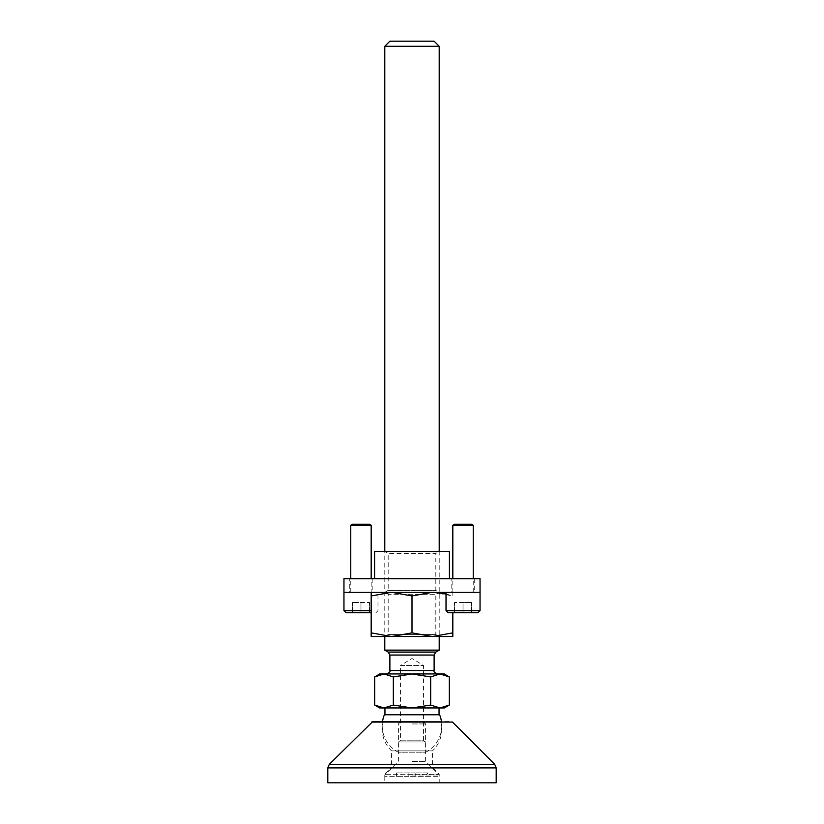 <?xml version="1.0" encoding="UTF-8"?>
<svg xmlns="http://www.w3.org/2000/svg" width="824" height="824" viewBox="0 0 824 824"><rect width="100%" height="100%" fill="white"/><g stroke="black" fill="none" stroke-linecap="round" stroke-linejoin="round"><path stroke-width="0.62" stroke-dasharray="4.12 3.09" d="M412 774.972L439.213 774.972L412 774.972M412 761.366L425.606 761.366L412 761.366M412 776.332L439.213 776.332L384.787 776.332L427.522 776.332L408.848 776.332L412 776.332L412 772.933L396.478 772.933L415.152 772.933L412 772.933L412 776.332M408.848 776.332L396.478 776.332L408.848 776.332L408.848 772.933L408.848 776.332M412 721.906L423.567 721.906L412 721.906M412 723.946L425.606 723.946L412 723.946M427.522 772.933L415.152 772.933L427.522 772.933L427.522 776.332M396.478 776.332L396.478 772.933M415.152 776.332L415.152 772.933L415.152 776.332M389.886 41.2L434.114 41.2M440.088 673.939L430.664 676.947L430.664 705.076L439.985 707.96L444.321 707.96M439.995 707.96L441.788 707.847M441.808 707.847L442.395 707.754M442.715 707.692L443.6 707.497M445.918 706.745L447.247 706.168M447.308 706.137L449.317 705.076M448.843 676.659L447.442 675.907M444.857 674.804L442.982 674.269M442.972 674.269L441.86 674.073M446.021 593.98L452.819 595.948L452.819 592.301L432.415 592.301L452.819 592.301L452.819 595.948L432.415 592.301L371.181 592.301L432.415 592.301L412 595.948L391.585 592.301L371.181 595.948L371.181 636.519L432.415 636.519L384.787 636.519L388.186 634.552L435.814 634.552L388.186 634.552L388.186 594.259L435.814 594.259L388.186 594.259L384.787 592.301L388.186 590.334L435.814 590.334L388.186 590.334L388.186 553.44L384.787 551.472L384.787 636.519L439.213 636.519L439.213 551.472L384.787 551.472L439.213 551.472L435.814 553.44L388.186 553.44L435.814 553.44L435.814 590.334L439.213 592.301L384.787 592.301L439.213 592.301L384.787 592.301L439.213 592.301L435.814 594.259L435.814 634.552L439.213 636.519M439.048 714.758L384.952 714.758L439.048 714.758M439.635 714.758L384.365 714.758M430.664 676.947L412 673.939L386.487 673.939L437.513 673.939L412 673.939L393.336 676.947L384.015 673.939L444.321 673.939M384.787 650.126L439.213 650.126M379.679 707.96L384.015 707.96L393.336 705.076L412 707.96L430.664 705.076M384.015 707.96L439.985 707.96M439.048 707.96L384.952 707.96L439.048 707.96M425.781 741.981L412 741.981L425.781 741.981L425.781 752.209L412 752.209L425.781 752.209A29.767 29.767 0 0 0 441.458 721.567M375.239 705.385L378.535 706.92M381.749 707.775L382.748 707.898M382.995 707.919L384.005 707.96M398.219 741.981L412 741.981L398.219 741.981L398.219 752.209L412 752.209L398.219 752.209A29.767 29.767 0 0 1 382.542 721.567M379.679 673.939L384.015 673.939M393.336 676.947L393.336 705.076M380.039 674.516L379.493 674.691M378.216 675.155L374.683 676.947M425.606 741.981L423.567 740.797L400.433 740.797L400.433 665.442L423.567 665.442L400.433 665.442L412 658.489L423.567 665.442L423.567 740.797L400.433 740.797L398.394 741.981L425.606 741.981L398.394 741.981M384.787 46.299L439.213 46.299M371.181 632.873L391.585 636.519L412 632.873L432.415 636.519L452.819 636.519L452.819 612.706M432.415 636.519L452.819 632.873M371.181 595.948L371.181 592.301L350.767 592.301L371.181 592.301L371.181 578.685M412 595.948L412 632.873M477.992 612.706L448.06 612.706M480.042 610.666L446.021 610.666M463.026 612.706L454.518 612.706L463.026 612.706L463.026 602.499L471.534 602.499L454.518 602.499L463.026 602.499L463.026 612.706M471.534 524.26L454.518 524.26M473.233 525.238L452.819 525.238M463.026 592.301L480.042 592.301L463.026 592.301M471.534 612.706L471.534 602.499L471.534 612.706M454.518 612.706L454.518 602.499L454.518 612.706M372.736 721.567L451.264 721.567M327.808 782.8L496.192 782.8M439.213 782.8L384.787 782.8L439.213 782.8L439.213 774.292L384.787 774.292L439.213 774.292L432.415 767.494L391.585 767.494L384.787 774.292L384.787 782.8M440.768 721.567L383.232 721.567L440.768 721.567A29.767 29.767 0 0 1 432.415 750.891L391.585 750.891A29.767 29.767 0 0 1 383.232 721.567M391.585 750.891L432.415 750.891L432.415 767.494L391.585 767.494L391.585 750.891M371.181 612.706L346.008 612.706M371.181 610.666L343.958 610.666M360.974 612.706L369.482 612.706L352.466 612.706L360.974 612.706L360.974 602.499L369.482 602.499L352.466 602.499L360.974 602.499L360.974 612.706M369.482 524.26L352.466 524.26M371.181 525.238L350.767 525.238M360.974 592.301L343.958 592.301L360.974 592.301M369.482 612.706L369.482 602.499L369.482 612.706M352.466 612.706L352.466 602.499L352.466 612.706M343.958 578.685L343.958 592.301L480.042 592.301L480.042 578.685L343.958 578.685M374.58 578.685L449.42 578.685L374.58 578.685M349.747 578.685L372.201 578.685L349.747 578.685L349.747 592.301L372.201 592.301L349.747 592.301M451.799 578.685L474.253 578.685L451.799 578.685L451.799 592.301L474.253 592.301L451.799 592.301M449.42 551.472L374.58 551.472M474.253 578.685L474.253 592.301M372.201 578.685L372.201 592.301M434.114 670.54L389.886 670.54M434.114 655.039L389.886 655.039M435.814 652.093L388.186 652.093M371.531 722.061L452.469 722.061M329.301 764.301L494.699 764.301M327.808 767.906L496.192 767.906M423.567 721.906L425.606 723.946L425.606 761.366L439.213 774.972L439.213 776.332M400.433 721.906L398.394 723.946L398.394 761.366L384.787 774.972L384.787 776.332M452.819 592.301L452.819 578.685M473.233 592.301L473.233 578.685M375.94 612.706L377.979 610.666L377.979 592.301M350.767 592.301L350.767 578.685"/><path stroke-width="1.24" d="M384.787 46.299L439.213 46.299L434.114 41.2L389.886 41.2L384.787 46.299L384.787 551.472M448.843 676.659L444.321 673.939L439.985 673.939L449.317 676.947L449.317 705.076L444.321 707.96L439.995 707.96M443.6 707.497L445.959 706.724M449.317 705.076L439.985 707.96L430.664 705.076L412 707.96L393.336 705.076L384.015 707.96L379.679 707.96L375.239 705.385M447.442 675.907L444.857 674.804M441.221 674.001L440.088 673.939M384.787 636.519L384.787 650.126L439.213 650.126L439.213 636.519L371.181 636.519L371.181 632.873L391.585 636.519L412 632.873L432.415 636.519L452.819 636.519L452.819 632.873L432.415 636.519M439.213 46.299L439.213 551.472M382.542 721.567A29.767 29.767 0 0 1 384.365 714.758L439.635 714.758A29.767 29.767 0 0 1 441.458 721.567M430.664 676.947L439.985 673.939L384.015 673.939L393.336 676.947L412 673.939L430.664 676.947L430.664 705.076M393.336 676.947L393.336 705.076M439.048 714.758L439.048 707.96M384.952 714.758L384.952 707.96M439.985 707.96L384.015 707.96L374.683 705.076L374.683 676.947L384.015 673.939L379.679 673.939L374.683 676.947M378.535 706.92L379.267 707.167M379.277 707.177L381.79 707.785M384.015 673.939L380.039 674.516M378.844 674.908L378.216 675.155M452.819 612.706L452.819 632.873M371.181 592.301L371.181 595.948L391.585 592.301L412 595.948L432.415 592.301L446.021 593.98M412 595.948L412 632.873M371.181 595.948L371.181 632.873M480.042 610.666L446.021 610.666L448.06 612.706L477.992 612.706L480.042 610.666L480.042 578.685L343.958 578.685L343.958 592.301L480.042 592.301M454.518 524.26L471.534 524.26L473.233 525.238L452.819 525.238L454.518 524.26M371.531 722.061L452.469 722.061L372.736 721.567L329.301 764.301L327.808 767.906L496.192 767.906L494.699 764.301L329.301 764.301M496.192 767.906L496.192 782.8L327.808 782.8L327.808 767.906M371.181 610.666L343.958 610.666L346.008 612.706L371.181 612.706M352.466 524.26L369.482 524.26L371.181 525.238L350.767 525.238L352.466 524.26M374.58 578.685L374.58 551.472L449.42 551.472L449.42 578.685M389.886 655.039L434.114 655.039L435.814 652.093L388.186 652.093L389.886 655.039L389.886 670.54L434.114 670.54C433.373 671.539 434.506 672.672 437.513 673.939M388.186 652.093L384.787 650.126M434.114 655.039L434.114 670.54M435.814 652.093L439.213 650.126M389.886 670.54C390.658 671.498 389.525 672.631 386.487 673.939M452.819 578.685L452.819 525.238M473.233 578.685L473.233 525.238M446.021 610.666L446.021 592.301M452.469 722.061L494.699 764.301M350.767 578.685L350.767 525.238M371.181 578.685L371.181 525.238M343.958 610.666L343.958 592.301"/></g></svg>
